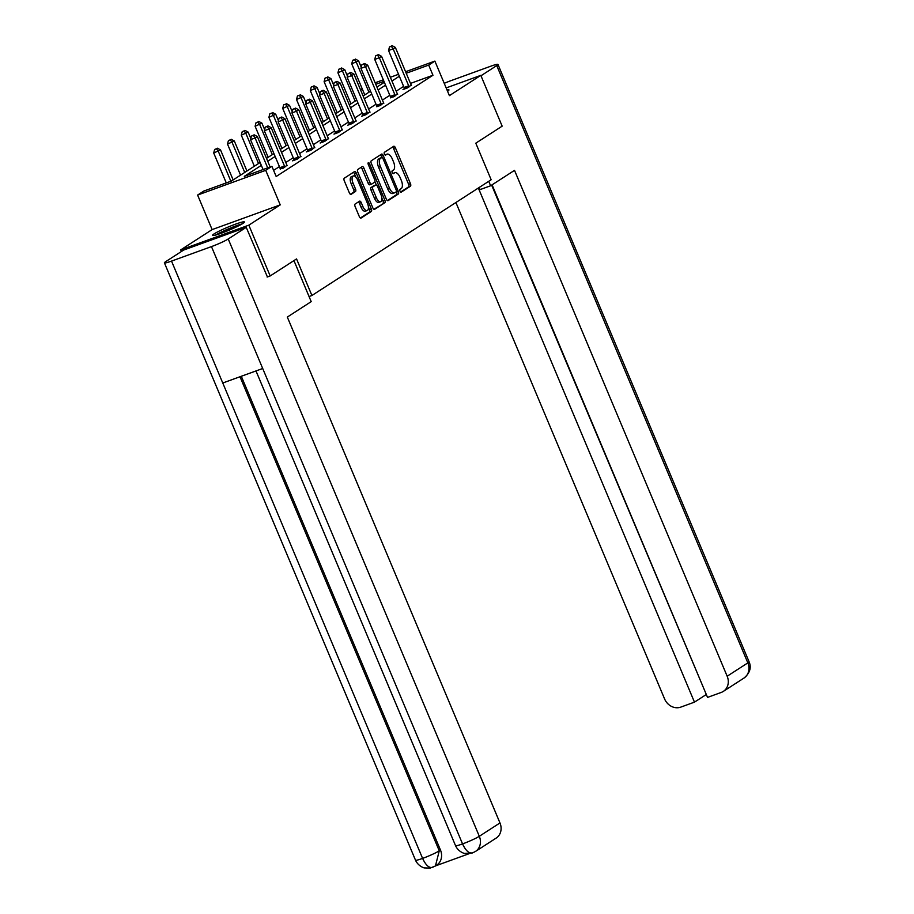 <?xml version="1.0" encoding="UTF-8"?>
<svg xmlns="http://www.w3.org/2000/svg" width="914" height="914" viewBox="0 0 914 914"><rect width="100%" height="100%" fill="white"/><g stroke="black" fill="none" stroke-linecap="round" stroke-linejoin="round"><path stroke-width="1.37" d="M400.012 191.152A1.52 0.708 70.1 0 0 401.132 192.191A1.52 0.708 70.1 0 0 401.2 192.157L410.432 186.205A2.171 1.017 70.1 0 0 410.455 183.645L395.374 147.748A2.171 1.017 70.1 0 0 393.763 146.263A2.171 1.017 70.1 0 0 393.66 146.32L384.44 152.272A1.52 0.708 70.1 0 0 384.417 154.066A1.52 0.708 70.1 0 0 385.537 155.106A1.52 0.708 70.1 0 0 385.605 155.072L386.805 154.295A6.958 3.245 70.1 0 1 387.113 154.146A6.958 3.245 70.1 0 1 392.266 158.887L393.523 161.869A6.958 3.245 70.1 0 1 393.431 170.05L392.232 170.815A1.52 0.708 70.1 0 0 392.209 172.609A1.52 0.708 70.1 0 0 393.34 173.649A1.52 0.708 70.1 0 0 393.408 173.614L394.597 172.837A6.958 3.245 70.1 0 1 394.905 172.689A6.958 3.245 70.1 0 1 400.058 177.43L401.315 180.424A6.958 3.245 70.1 0 1 401.223 188.592L400.024 189.369A1.52 0.708 70.1 0 0 400.012 191.152M242.85 223.45A17.263 1.622 -22.8 0 0 244.404 221.976A17.263 1.622 -22.8 0 0 231.722 225.598A17.263 1.622 -22.8 0 0 214.127 233.87A17.263 1.622 -22.8 0 0 212.574 235.355A17.263 1.622 -22.8 0 0 225.255 231.733A17.263 1.622 -22.8 0 0 242.85 223.45M447.563 91.263A17.263 1.622 -22.8 0 0 448.957 89.88A17.263 1.622 -22.8 0 0 446.992 89.915M355.146 204.028A2.171 1.017 70.1 0 0 355.123 206.575L359.351 216.652A2.171 1.017 70.1 0 0 360.961 218.126A2.171 1.017 70.1 0 0 361.053 218.08L371.301 211.465A2.171 1.017 70.1 0 0 371.335 208.906L356.243 173.009A2.171 1.017 70.1 0 0 354.632 171.535A2.171 1.017 70.1 0 0 354.541 171.581L344.292 178.196A2.171 1.017 70.1 0 0 344.258 180.755L349.377 192.923A2.171 1.017 70.1 0 0 350.987 194.396A2.171 1.017 70.1 0 0 351.079 194.351L355.466 191.517A2.171 1.017 70.1 0 0 355.5 188.97L352.964 182.926A5.815 2.708 70.1 0 1 353.307 175.968A5.815 2.708 70.1 0 1 357.614 179.932L367.542 203.559A5.815 2.708 70.1 0 1 367.2 210.528A5.815 2.708 70.1 0 1 362.892 206.564L361.236 202.622A2.171 1.017 70.1 0 0 359.636 201.137A2.171 1.017 70.1 0 0 359.533 201.194L355.146 204.028M181.406 251.51L180.721 249.876L248.825 225.164L270.178 275.948L296.547 258.925L311.914 295.496L491.161 179.75L475.794 143.178L502.163 126.155L480.81 75.359L449.402 95.639L434.881 61.101L428.689 65.1L432.962 75.256L276.177 176.505L271.915 166.337L265.723 170.335L197.607 195.059L203.799 191.06L231.413 181.041L260.124 162.498M248.825 225.164L280.232 204.885L265.723 170.335M386.359 199.206A2.171 1.017 70.1 0 0 387.97 200.692A2.171 1.017 70.1 0 0 388.062 200.646L398.31 194.019A2.171 1.017 70.1 0 0 398.344 191.472L383.252 155.574A2.171 1.017 70.1 0 0 381.641 154.089A2.171 1.017 70.1 0 0 381.549 154.135L371.301 160.761A2.171 1.017 70.1 0 0 371.267 163.309L386.359 199.206M384.805 202.748L374.557 209.363A2.171 1.017 70.1 0 1 374.466 209.409A2.171 1.017 70.1 0 1 372.855 207.924L357.762 172.038A2.171 1.017 70.1 0 1 357.797 169.478L362.184 166.645A2.171 1.017 70.1 0 1 362.275 166.599A2.171 1.017 70.1 0 1 363.886 168.073L370.01 182.64A2.171 1.017 70.1 0 0 371.621 184.114A2.171 1.017 70.1 0 0 371.712 184.068L374.626 182.194A2.171 1.017 70.1 0 0 374.66 179.635L368.285 164.486A1.52 0.708 70.1 0 1 368.376 162.658A1.52 0.708 70.1 0 1 369.496 163.697L384.84 200.189A2.171 1.017 70.1 0 1 384.805 202.748L373.86 209.295M270.178 275.948L267.128 277.056M480.81 75.359L446.158 87.927M309.058 296.536L311.914 295.496M432.962 75.256L410.489 83.414M403.622 86.396L396.208 91.183M389.821 95.307L382.406 100.094M376.02 104.219L368.605 109.006M362.218 113.13L354.803 117.917M348.417 122.042L340.991 126.84M334.615 130.953L327.189 135.752M320.814 139.865L313.388 144.663M307.013 148.788L299.586 153.575M293.211 157.699L285.785 162.486M279.41 166.611L273.594 170.358M404.411 88.612L402.983 89.538L407.575 87.87L411.243 85.048M390.609 97.535L393.774 96.781L397.441 93.959M376.808 106.447L379.973 105.693L383.64 102.871M363.007 115.358L361.567 116.284L366.171 114.616L369.827 111.782M349.205 124.27L347.766 125.195L352.37 123.527L356.026 120.694M335.404 133.181L333.964 134.107L338.568 132.439L342.224 129.605M321.602 142.093L320.163 143.018L324.767 141.35L328.423 138.517M307.801 151.004L306.361 151.93L310.966 150.262L314.622 147.428M294 159.916L292.56 160.841L297.164 159.173L300.82 156.351M280.187 168.839L283.363 168.085L287.019 165.263M280.232 204.885L212.128 229.597L180.721 249.876M212.128 229.597L197.607 195.059M370.547 91.194L363.121 95.981L360.584 89.823L362.195 88.772M261.335 165.365L244.301 176.356L271.915 166.337M399.349 76.239L391.935 81.026M385.548 85.151L378.133 89.938M371.747 94.062L364.332 98.849M357.945 102.974L350.53 107.761M344.144 111.885L336.729 116.672M330.342 120.797L322.928 125.595M316.541 129.708L309.126 134.507M302.74 138.62L295.325 143.418M288.938 147.542L281.523 152.33M275.137 156.454L267.711 161.241M428.689 65.1L406.216 73.257M375.128 82.786L383.309 79.815M390.358 77.267L398.538 74.297M405.576 71.738L434.881 61.101M383.949 81.335L375.768 84.305M362.367 89.172L360.584 89.823M266.511 158.373L273.926 153.586M280.312 149.462L287.727 144.675M294.114 140.55L301.529 135.763M307.915 131.639L315.341 126.84M321.717 122.727L329.143 117.929M335.518 113.816L342.944 109.017M349.319 104.893L356.746 100.106M376.922 87.07L384.348 82.283M394.905 172.689L393.066 173.352A6.958 3.245 70.1 0 0 392.803 173.477L394.597 172.837M387.113 154.146L385.274 154.809A6.958 3.245 70.1 0 0 385.011 154.934L386.805 154.295M400.595 192.031L408.592 186.867A2.171 1.017 70.1 0 0 408.615 184.308L393.534 148.422A2.171 1.017 70.1 0 0 392.517 147.051M381.938 157.494L381.412 156.237A2.171 1.017 70.1 0 0 380.407 154.877M387.365 200.577L396.47 194.693A2.171 1.017 70.1 0 0 396.505 192.134L396.322 191.7M396.185 191.849A1.52 0.708 70.1 0 0 396.208 190.055L382.966 158.556A1.52 0.708 70.1 0 0 381.835 157.516A1.52 0.708 70.1 0 0 381.766 157.551L380.51 158.362A6.958 3.245 70.1 0 0 380.407 166.542L389.467 188.078A6.958 3.245 70.1 0 0 394.62 192.82A6.958 3.245 70.1 0 0 394.928 192.66L396.185 191.849M380.064 158.168A1.52 0.708 70.1 0 0 379.996 158.179A1.52 0.708 70.1 0 0 379.927 158.213L381.766 157.551M394.62 192.82L392.78 193.482A6.958 3.245 70.1 0 1 387.627 188.741L378.567 167.205A6.958 3.245 70.1 0 1 378.67 159.025L379.927 158.213M371.518 184.148L369.873 184.742A2.171 1.017 70.1 0 1 369.782 184.788A2.171 1.017 70.1 0 1 368.171 183.303L362.047 168.747A2.171 1.017 70.1 0 0 361.041 167.388M374.934 181.68L376.317 184.959M381.881 198.201L383 200.852L384.84 200.189M376.362 197.744A5.815 2.708 70.1 0 0 380.67 201.708A5.815 2.708 70.1 0 0 381.001 194.739L377.505 186.422A2.171 1.017 70.1 0 0 375.894 184.936A2.171 1.017 70.1 0 0 375.803 184.982L372.889 186.867A2.171 1.017 70.1 0 0 372.855 189.415L376.362 197.744L374.523 198.407A5.815 2.708 70.1 0 0 378.819 202.371L380.67 201.708M374.157 185.576A2.171 1.017 70.1 0 0 374.055 185.599A2.171 1.017 70.1 0 0 373.952 185.656L375.803 184.982M374.523 198.407L371.015 190.089A2.171 1.017 70.1 0 1 371.05 187.53L373.952 185.656M382.966 203.411A2.171 1.017 70.1 0 0 383 200.852M367.2 210.528L365.36 211.191A5.815 2.708 70.1 0 1 361.053 207.227L359.396 203.296A2.171 1.017 70.1 0 0 358.391 201.925M353.307 175.968L351.467 176.631A5.815 2.708 70.1 0 0 351.125 183.6L352.964 182.926M350.382 194.282L353.627 192.191A2.171 1.017 70.1 0 0 353.661 189.632L351.125 183.6M355.82 177.065L354.404 173.683A2.171 1.017 70.1 0 0 353.398 172.312M360.356 218.012L369.462 212.128A2.171 1.017 70.1 0 0 369.496 209.58L368.422 207.021M361.236 67.19L358.539 60.77L351.73 63.866L364.777 94.919M354.495 59.627L352.655 60.301L354.495 59.627L356.323 62.198L368.948 92.223M355.386 59.056L358.539 60.77M351.73 63.866L352.655 60.301M409.015 86.944L408.935 86.613A2.216 1.028 70.1 0 0 408.684 85.813L393.146 48.842L395.351 47.414L410.9 84.385A2.216 1.028 70.1 0 0 411.277 85.105L411.46 85.368M404.491 88.989L404.342 88.281A2.216 1.028 70.1 0 0 404.079 87.481L388.541 50.51L393.146 48.842L391.318 46.271L392.197 45.7L389.478 46.934L391.318 46.271M389.478 46.934L388.541 50.51M395.351 47.414L392.197 45.7M216.926 234.681A14.944 1.405 157.2 0 1 228.626 228.991A14.944 1.405 157.2 0 1 240.873 224.615M231.939 228.946A13.836 1.302 -22.8 0 0 226.272 231.333M242.141 223.896A17.16 1.611 -22.8 0 0 215.533 235.081M479.153 187.496L480.044 189.609L490.624 185.77L514.513 170.347L727.167 676.223L747.835 662.89L496.748 65.579L480.981 75.759M488.75 181.303L490.624 185.77M455.903 202.508L664.592 698.936A13.287 11.688 -122.9 0 0 680.759 707.128L694.469 702.146L478.353 188.021M496.748 65.579A13.619 1.28 -22.8 0 0 497.97 64.414A13.619 1.28 -22.8 0 0 490.864 66.174L450.922 80.672A13.619 1.28 -22.8 0 0 444.227 83.323M492.075 184.834L707.539 697.405L721.249 692.424A13.287 11.688 -122.9 0 0 723.328 691.395A13.287 11.688 -122.9 0 0 727.167 676.223M491.641 185.119L706.362 694.606M705.882 694.777L694.469 702.146M293.954 260.604L311.206 301.631L287.316 317.067L499.969 822.943A13.287 11.688 57.1 0 1 496.131 838.115L475.474 851.448A13.287 11.688 57.1 0 0 479.313 836.287L499.969 822.943M171.524 261.096L222.765 383L262.706 368.502L211.465 246.597L171.524 261.096A13.619 1.28 -22.8 0 1 164.406 262.855A13.619 1.28 -22.8 0 1 165.64 261.69L183.645 250.059L246.232 227.346L267.414 276.953M211.465 246.597A13.619 1.28 -22.8 0 0 228.226 238.977L246.232 227.346M435.647 865.844L469.076 853.71M241.307 376.26L440.468 850.043A13.287 11.688 57.1 0 1 436.629 865.215L435.43 865.981L439.268 850.82L440.468 850.043M255.989 370.935L455.526 845.633A13.619 1.28 -22.8 0 0 462.553 843.908C465.934 851.128 469.442 854.03 473.064 852.648M455.526 845.633C458.257 851.848 464.678 853.676 464.586 853.39L472.469 852.933M164.406 262.855L415.493 860.165A13.619 1.28 -22.8 0 0 422.599 858.406C425.981 865.615 429.454 868.54 433.042 867.169M435.43 865.981L430.128 868.094L424.507 867.912C424.587 868.186 418.212 866.346 415.493 860.165M347.434 76.102L344.738 69.681L337.929 72.789L350.976 103.83M340.694 68.55L338.854 69.213L340.694 68.55L342.522 71.109L355.146 101.134M341.585 67.979L344.738 69.681M337.929 72.789L338.854 69.213M333.633 85.013L330.937 78.593L324.116 81.7L337.175 112.742M326.892 77.462L325.053 78.124L326.892 77.462L328.72 80.021L341.345 110.046M327.783 76.89L330.937 78.593M324.116 81.7L325.053 78.124M395.214 95.856L395.134 95.524A2.216 1.028 70.1 0 0 394.882 94.725L379.344 57.753L381.549 56.325L397.099 93.297A2.216 1.028 70.1 0 0 397.476 94.016L397.659 94.279M390.689 97.901L390.541 97.204A2.216 1.028 70.1 0 0 390.278 96.404L374.74 59.421L379.344 57.753L377.516 55.183L378.396 54.611L375.677 55.857L377.516 55.183M375.677 55.857L374.74 59.421M381.549 56.325L378.396 54.611M381.412 104.779L381.332 104.447A2.216 1.028 70.1 0 0 381.081 103.648L365.531 66.665L367.748 65.237L383.297 102.208A2.216 1.028 70.1 0 0 383.674 102.928L383.857 103.191M376.888 106.824L376.728 106.115A2.216 1.028 70.1 0 0 376.477 105.316L360.939 68.333L365.531 66.665L363.715 64.094L364.595 63.523L361.864 64.768L363.715 64.094M361.864 64.768L360.939 68.333M367.748 65.237L364.595 63.523M319.831 93.925L317.135 87.516L310.314 90.612L323.373 121.653M313.091 86.373L311.251 87.036L313.091 86.373L314.919 88.944L327.543 118.969M313.982 85.802L317.135 87.516M310.314 90.612L311.251 87.036M306.03 102.836L303.334 96.427L296.513 99.523L309.572 130.565M299.289 95.285L297.45 95.947L299.289 95.285L301.117 97.855L313.742 127.88M300.18 94.713L303.334 96.427M296.513 99.523L297.45 95.947M292.229 111.748L289.532 105.339L282.712 108.435L295.77 139.488M285.488 104.196L283.648 104.859L285.488 104.196L287.316 106.767L299.941 136.792M286.379 103.625L289.532 105.339M282.712 108.435L283.648 104.859M367.611 113.69L367.531 113.359A2.216 1.028 70.1 0 0 367.279 112.559L351.73 75.576L353.947 74.148L369.496 111.131A2.216 1.028 70.1 0 0 369.873 111.839L370.056 112.114M363.087 115.735L362.927 115.027A2.216 1.028 70.1 0 0 362.675 114.227L347.137 77.244L351.73 75.576L349.913 73.006L350.793 72.434L348.063 73.68L349.913 73.006M348.063 73.68L347.137 77.244M353.947 74.148L350.793 72.434M353.809 122.602L353.729 122.27A2.216 1.028 70.1 0 0 353.478 121.471L337.929 84.488L340.145 83.06L355.683 120.042A2.216 1.028 70.1 0 0 356.072 120.751L356.243 121.025M349.285 124.647L349.125 123.938A2.216 1.028 70.1 0 0 348.874 123.139L333.336 86.156L337.929 84.488L336.101 81.917L336.992 81.346L334.261 82.591L336.101 81.917M334.261 82.591L333.336 86.156M340.145 83.06L336.992 81.346M339.997 131.513L339.928 131.182A2.216 1.028 70.1 0 0 339.677 130.382L324.127 93.399L326.344 91.971L341.882 128.954A2.216 1.028 70.1 0 0 342.27 129.674L342.442 129.937M335.484 133.558L335.324 132.85A2.216 1.028 70.1 0 0 335.072 132.05L319.534 95.079L324.127 93.399L322.299 90.84L323.19 90.269L320.46 91.503L322.299 90.84M320.46 91.503L319.534 95.079M326.344 91.971L323.19 90.269M278.427 120.659L275.731 114.25L268.91 117.346L281.969 148.399M271.687 113.108L269.847 113.782L271.687 113.108L273.514 115.678L286.139 145.703M272.578 112.536L275.731 114.25M268.91 117.346L269.847 113.782M326.195 140.425L326.127 140.093A2.216 1.028 70.1 0 0 325.875 139.294L310.326 102.322L312.542 100.894L328.08 137.865A2.216 1.028 70.1 0 0 328.469 138.585L328.64 138.848M321.682 142.47L321.522 141.761A2.216 1.028 70.1 0 0 321.271 140.962L305.722 103.99L310.326 102.322L308.498 99.752L309.389 99.18L306.658 100.414L308.498 99.752M306.658 100.414L305.722 103.99M312.542 100.894L309.389 99.18M264.626 129.582L261.93 123.162L255.109 126.258L268.168 157.311M257.885 122.019L256.046 122.693L257.885 122.019L259.713 124.59L272.338 154.615M258.765 121.448L261.93 123.162M255.109 126.258L256.046 122.693M312.394 149.336L312.325 149.005A2.216 1.028 70.1 0 0 312.074 148.205L296.524 111.234L298.741 109.806L314.279 146.777A2.216 1.028 70.1 0 0 314.667 147.497L314.839 147.76M307.881 151.381L307.721 150.673A2.216 1.028 70.1 0 0 307.47 149.873L291.92 112.902L296.524 111.234L294.696 108.663L295.588 108.092L292.857 109.326L294.696 108.663M292.857 109.326L291.92 112.902M298.741 109.806L295.588 108.092M250.824 138.494L248.117 132.073L241.307 135.169L254.355 166.222M244.084 130.93L242.244 131.605L244.084 130.93L245.912 133.501L258.536 163.526M244.963 130.359L248.117 132.073M241.307 135.169L242.244 131.605M298.592 158.248L298.524 157.916A2.216 1.028 70.1 0 0 298.272 157.117L282.723 120.145L284.94 118.717L300.478 155.688A2.216 1.028 70.1 0 0 300.866 156.408L301.037 156.671M294.079 160.293L293.92 159.584A2.216 1.028 70.1 0 0 293.668 158.785L278.119 121.813L282.723 120.145L280.895 117.575L281.786 117.003L279.056 118.237L280.895 117.575M279.056 118.237L278.119 121.813M284.94 118.717L281.786 117.003M246.94 171.009L234.315 140.985L227.506 144.081L240.553 175.134M230.282 139.842L228.443 140.516L230.282 139.842L232.11 142.413L244.735 172.438M231.162 139.271L234.315 140.985M227.506 144.081L228.443 140.516M284.791 167.159L284.722 166.828A2.216 1.028 70.1 0 0 284.471 166.028L268.922 129.057L271.138 127.629L286.676 164.6A2.216 1.028 70.1 0 0 287.065 165.32L287.236 165.583M280.278 169.204L280.118 168.496A2.216 1.028 70.1 0 0 279.867 167.696L264.317 130.725L268.922 129.057L267.094 126.486L267.985 125.915L265.254 127.16L267.094 126.486M265.254 127.16L264.317 130.725M271.138 127.629L267.985 125.915M233.139 179.921L220.514 149.896L213.705 153.004L226.272 182.903M216.481 148.765L214.641 149.428L216.481 148.765L218.309 151.324L230.876 181.235M217.361 148.194L220.514 149.896M213.705 153.004L214.641 149.428M267.688 167.868L255.12 137.968L257.337 136.54L270.133 166.988M263.095 169.547L250.516 139.636L255.12 137.968L253.292 135.398L254.183 134.826L251.453 136.072L253.292 135.398M251.453 136.072L250.516 139.636M257.337 136.54L254.183 134.826M393.534 148.422L395.374 147.748M408.615 184.308L410.455 183.645M408.592 186.867L410.432 186.205M381.412 156.237L383.252 155.574M396.505 192.134L398.344 191.472M396.47 194.693L398.31 194.019M378.67 159.025L380.51 158.362M378.567 167.205L380.407 166.542M387.627 188.741L389.467 188.078M362.047 168.747L363.886 168.073M368.171 183.303L370.01 182.64M368.171 164.177L369.496 163.697M371.05 187.53L372.889 186.867M371.015 190.089L372.855 189.415M359.396 203.296L361.236 202.622M361.053 207.227L362.892 206.564M353.661 189.632L355.5 188.97M353.627 192.191L355.466 191.517M354.404 173.683L356.243 173.009M369.496 209.58L371.335 208.906M369.462 212.128L371.301 211.465M408.935 86.613L404.342 88.281M408.684 85.813L404.079 87.481M723.328 691.395L743.996 678.051A13.287 11.688 57.1 0 0 747.835 662.89A13.619 1.28 -22.8 0 0 749.057 661.725L497.97 64.414M228.226 238.977L479.313 836.287A13.619 1.28 -22.8 0 1 462.553 843.908L262.706 368.502M239.994 376.739L439.268 850.82A13.619 1.28 -22.8 0 1 422.599 858.406L222.765 383M395.134 95.524L390.541 97.204M394.882 94.725L390.278 96.404M381.332 104.447L376.728 106.115M381.081 103.648L376.477 105.316M367.531 113.359L362.927 115.027M367.279 112.559L362.675 114.227M353.729 122.27L349.125 123.938M353.478 121.471L348.874 123.139M339.928 131.182L335.324 132.85M339.677 130.382L335.072 132.05M326.127 140.093L321.522 141.761M325.875 139.294L321.271 140.962M312.325 149.005L307.721 150.673M312.074 148.205L307.47 149.873M298.524 157.916L293.92 159.584M298.272 157.117L293.668 158.785M284.722 166.828L280.118 168.496M284.471 166.028L279.867 167.696M379.996 158.179L381.835 157.516M369.782 184.788L371.621 184.114M374.055 185.599L375.894 184.936M743.996 678.051C749.926 673.024 751.616 667.586 749.057 661.725M472.412 852.956L475.474 851.448"/></g></svg>

